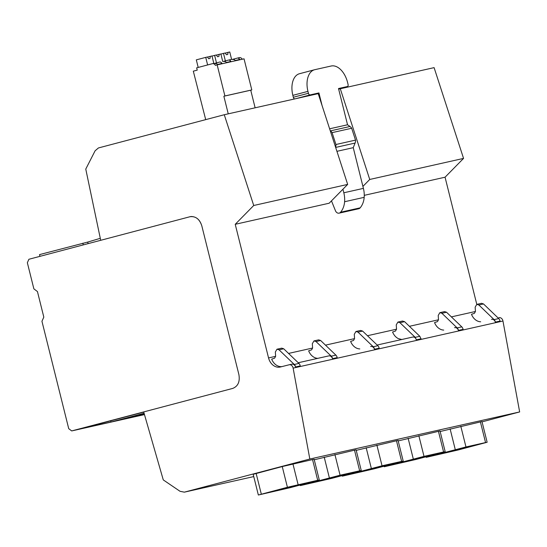 <?xml version="1.0" encoding="UTF-8"?>
<svg xmlns="http://www.w3.org/2000/svg" width="547" height="547" viewBox="0 0 547 547"><rect width="100%" height="100%" fill="white"/><g stroke="black" fill="none" stroke-linecap="round" stroke-linejoin="round"><path stroke-width="0.82" d="M144.47 414.599L71.705 430.927L232.694 388.425L143.697 411.925L163.273 479.904L180.018 491.295L184.346 492.156L309.821 459.029L519.65 411.939L502.96 321.021L293.13 368.117L309.821 459.029M293.13 368.117A3.932 3.125 -102.6 0 0 293.062 367.816A3.932 3.125 -102.6 0 0 289.185 364.774A3.932 3.125 -102.6 0 0 289.117 364.787L280.385 366.996A11.795 9.367 -102.6 0 1 280.194 367.037A11.795 9.367 -102.6 0 1 268.55 357.923L235.231 224.304L253.726 205.494L224.27 114.733L318.21 93.646L347.666 184.414L253.726 205.494M190.158 216.694L189.891 216.756C195.559 215.983 199.532 218.998 201.802 225.808L238.895 374.592C240.092 381.683 238.027 386.298 232.694 388.425C238.027 386.298 240.092 381.683 238.895 374.592L201.802 225.808C199.908 219.757 196.407 216.667 191.306 216.523A11.795 9.367 -102.6 0 0 190.158 216.694A11.795 9.367 -102.6 0 0 189.891 216.756L100.71 240.304L85.763 169.085L95.116 150.781L98.419 147.957L224.27 114.733M88.101 243.634L87.711 242.082L100.292 238.314M338.655 89.127L434.099 67.637L463.555 158.404L445.06 177.207L364.261 195.341M491.548 319.352L491.486 319.366A3.932 3.125 77.4 0 1 491.548 319.352A3.932 3.125 77.4 0 1 495.486 322.641L495.391 322.108A3.932 3.125 -102.6 0 0 494.091 319.619L478.851 304.994L476.793 304.371L445.06 177.207M499.008 317.677L498.946 317.698A3.932 3.125 77.4 0 1 499.008 317.677A3.932 3.125 77.4 0 1 502.891 320.72A3.932 3.125 77.4 0 1 502.96 321.021M482.057 421.86L519.65 411.939M184.346 492.156L253.753 476.581M334.908 454.502L340.077 475.213L300.317 485.599L332.186 478.256L361.246 470.509L356.083 449.798L314.252 459.767M376.876 445.08L382.038 465.791L342.278 476.177L374.155 468.834L403.214 461.094L398.045 440.383L356.22 450.352M319.277 479.931L314.115 459.22L282.245 466.564L253.186 474.304L258.348 495.014L290.225 487.671L319.277 479.931L287.407 487.274L258.348 495.014M418.838 435.665L424.007 456.376L384.247 466.762L416.123 459.418L445.176 451.672L440.014 430.961L398.182 440.93M460.806 426.243L465.969 446.954L426.209 457.34L458.085 449.996L487.145 442.256L481.975 421.539L440.15 431.515M412.582 337.082L377.15 345.034L412.582 337.082C414.476 336.754 415.809 337.848 416.582 340.35L421.211 339.311A3.932 3.125 77.4 0 0 421.211 339.29L419.816 336.289L404.575 321.663L402.517 321.041L398.025 322.046M370.681 346.483L370.62 346.497A3.932 3.125 77.4 0 1 370.681 346.483A3.932 3.125 77.4 0 1 374.62 349.772L379.249 348.733L379.153 348.2A3.932 3.125 77.4 0 0 377.854 345.711L362.613 331.079L360.623 330.443L355.926 331.496L354.278 334.32L354.572 338.579L353.553 340.439L350.62 341.431A11.795 9.367 -102.6 0 0 356.329 348.022A11.795 9.367 -102.6 0 0 359.803 348.924M328.713 355.899L298.245 362.743L328.651 355.919A3.932 3.125 77.4 0 1 328.713 355.899A3.932 3.125 77.4 0 1 332.651 359.188L337.28 358.148L337.184 357.615A3.932 3.125 77.4 0 0 335.885 355.126L320.645 340.501L318.655 339.858L313.957 340.918L312.31 343.742L312.604 348.001L311.585 349.861L308.652 350.846A11.795 9.367 -102.6 0 0 314.361 357.444A11.795 9.367 -102.6 0 0 317.834 358.347M289.247 364.76L291.681 364.213A3.932 3.125 77.4 0 1 291.742 364.199A3.932 3.125 77.4 0 1 292.488 364.145A3.932 3.125 77.4 0 1 295.681 367.488L300.344 366.442L300.248 365.909A3.932 3.125 77.4 0 0 298.949 363.42L283.702 348.788L281.719 348.152L276.987 349.212L275.339 352.036L275.64 356.295L274.615 358.155L271.681 359.147A11.795 9.367 -102.6 0 0 272.235 360.384A11.795 9.367 -102.6 0 0 281.944 366.599M495.486 322.641L500.149 321.595L500.054 321.062A3.932 3.125 -102.6 0 0 498.755 318.573L483.507 303.947L481.524 303.305L476.793 304.371L475.145 307.195L475.446 311.455L474.42 313.315L471.487 314.299A11.795 9.367 -102.6 0 0 480.669 321.793M454.612 327.646L454.55 327.66A3.932 3.125 77.4 0 1 454.612 327.646A3.932 3.125 77.4 0 1 458.55 330.935L463.179 329.896L463.083 329.362A3.932 3.125 77.4 0 0 461.784 326.867L446.543 312.241L444.554 311.605L439.856 312.658L438.209 315.482L438.503 319.742L437.484 321.602L434.55 322.593A11.795 9.367 -102.6 0 0 440.26 329.185A11.795 9.367 -102.6 0 0 443.733 330.087M416.582 340.35L415.187 337.328L399.946 322.703L397.888 322.08L396.24 324.904L396.541 329.164L395.515 331.024L392.582 332.008C393.833 335.079 395.734 337.28 398.291 338.607L401.765 339.502M347.666 184.414L329.171 203.217L235.231 224.304M362.907 186.397L369.731 179.457L463.555 158.404M369.731 179.457L340.275 88.696M340.077 475.213L359.652 470.817L354.49 450.106M361.246 470.509L359.652 470.817M382.038 465.791L401.621 461.401L396.459 440.691M403.214 461.094L401.621 461.401M424.007 456.376L443.59 451.979L438.421 431.268M445.176 451.672L443.59 451.979M465.969 446.954L485.551 442.564L480.389 421.846M487.145 442.256L485.551 442.564M402.517 321.041L397.888 322.08M355.926 331.496L357.984 332.118L373.225 346.75A3.932 3.125 -102.6 0 1 374.524 349.239L374.62 349.772M313.957 340.918L316.016 341.54L331.256 356.165A3.932 3.125 -102.6 0 1 332.555 358.654L332.651 359.188M276.987 349.212L279.045 349.834L294.286 364.466A3.932 3.125 -102.6 0 1 295.585 366.955L295.681 367.488M439.856 312.658L441.914 313.281L457.155 327.906A3.932 3.125 -102.6 0 1 458.454 330.402L458.55 330.935M329.28 478.864L355.256 472.006L334.272 476.717L308.296 483.575L329.28 478.864L329.089 478.085M371.249 469.449L397.225 462.591L376.24 467.295L350.265 474.153L371.249 469.449L371.051 468.67M292.31 486.133L313.287 481.428L287.312 488.286L266.334 492.991L292.31 486.133M413.211 460.027L439.186 453.169L418.202 457.88L392.226 464.738L413.211 460.027L413.019 459.248M455.179 450.612L481.155 443.754L460.171 448.458L434.195 455.316L455.179 450.612L454.981 449.832M287.312 488.286L287.12 487.507M299.749 73.66A19.665 11.945 75.2 0 0 299.482 73.722A19.665 11.945 75.2 0 0 292.85 95.349L293.322 97.257L308.426 93.27L307.947 91.363A19.665 11.945 -104.8 0 1 314.587 69.736A19.665 11.945 -104.8 0 1 314.853 69.674L331.167 66.009A19.665 11.945 -104.8 0 1 347.584 82.467L348.056 84.375A1.969 1.197 -104.8 0 1 348.063 84.388A1.969 1.197 -104.8 0 1 347.393 86.535A1.969 1.197 -104.8 0 1 347.366 86.542L338.511 88.532L347.543 124.778L329.622 128.798M293.322 97.257A1.969 1.197 75.2 0 0 294.73 98.918M308.426 93.27A1.969 1.197 75.2 0 0 308.426 93.284A1.969 1.197 75.2 0 0 310.067 94.918L318.928 92.928L322.06 105.509M304.782 96.662L318.928 92.928M335.598 147.218A5.901 4.684 -102.6 0 0 335.933 144.511L332.084 132.641A5.901 4.684 -102.6 0 0 330.436 130.883L350.018 126.487L347.543 124.778M350.018 126.487A5.901 4.684 77.4 0 1 351.666 128.251L355.516 140.114A5.901 4.684 77.4 0 1 355.092 143.061L353.253 147.663L363.406 188.38A23.001 18.27 77.4 0 1 364.186 197.337A18.844 14.967 77.4 0 1 360.172 207.839A3.932 3.125 77.4 0 1 358.716 208.756L339.133 213.145A3.932 3.125 -102.6 0 0 340.59 212.236A18.844 14.967 -102.6 0 0 344.603 201.734A23.001 18.27 -102.6 0 0 343.817 192.776L363.406 188.38M339.133 213.145A3.932 3.125 -102.6 0 1 335.461 210.759L331.475 200.879M342.935 189.228L343.817 192.776M332.084 132.641L351.666 128.251M355.516 140.114L335.933 144.511M353.253 147.663L336.931 151.328M87.835 242.047L39.514 254.608L39.952 256.345M82.836 243.169L83.267 244.906M189.891 216.756L28.902 259.264L27.35 262.717L33.866 288.85L37.442 291.565L43.815 317.13L41.948 321.28L68.724 428.67L71.705 430.927M113.667 421.511L144.141 413.464L113.667 421.511M144.087 413.293L110.979 422.031L78.392 429.347L143.745 412.089M110.679 420.821L110.979 422.031M144.442 414.523L120.361 419.925L144.189 413.635M228.243 113.838L223.86 96.238L224.913 95.964L217.159 64.867L215.347 65.346A3.145 2.496 -102.6 0 0 212.51 63.657A3.145 2.496 -102.6 0 0 212.441 63.678L196.66 67.842L197.228 70.132L193.303 71.172L205.706 119.636M232.831 59.281L237.993 57.941L238.936 58.522L239.203 59.602M223.949 61.278L229.111 59.938L230.055 60.512L230.321 61.599M215.067 63.274L220.229 61.927L221.173 62.508L221.439 63.596M242.198 59.254A3.145 2.496 -102.6 0 0 239.395 57.626A3.145 2.496 -102.6 0 0 239.319 57.647L238.089 57.92M255.128 107.807L250.738 90.207L251.798 89.927L244.044 58.837L217.159 64.867M212.585 63.643L216.509 63.555A3.145 2.496 -102.6 0 1 217.385 64.505L222.048 63.459A3.145 2.496 -102.6 0 0 221.173 62.508M213.768 63.377L212.51 63.657M239.395 57.626L237.993 57.941M229.207 59.917L231.531 59.391L234.273 59.568A3.145 2.496 -102.6 0 1 235.155 60.512L239.818 59.466A3.145 2.496 -102.6 0 0 238.936 58.522M231.531 59.391L229.111 59.938M222.65 61.387L225.391 61.558A3.145 2.496 -102.6 0 1 226.267 62.508L230.93 61.462A3.145 2.496 -102.6 0 0 230.055 60.512M224.913 95.964L251.798 89.927M223.86 96.238L250.738 90.207M198.199 67.438L196.311 59.862L205.734 57.373L207.484 56.984L208.633 58.734L210.034 58.42L210.233 56.362L211.983 55.972L213.822 63.363M207.621 64.949L205.734 57.373M210.233 56.362L207.545 57.073M216.496 62.912L214.615 55.377L212.004 56.067M214.615 55.377L216.366 54.987L217.515 56.744L218.916 56.43L219.115 54.372L216.427 55.083M219.115 54.372L220.865 53.975L222.704 61.373M225.378 60.922L223.497 53.387L220.885 54.078M223.497 53.387L225.248 52.991L226.396 54.748L227.798 54.433L227.996 52.375L225.309 53.086M227.996 52.375L229.747 51.986L231.593 59.377M475.446 311.482L451.378 316.884M438.509 319.776L409.409 326.306M396.541 329.191L367.447 335.721M354.579 338.614L325.479 345.143M312.611 348.029L288.542 353.43M275.64 356.329L268.55 357.923M303.161 484.259L303.284 484.745M329.369 477.852L324.207 457.142M345.13 474.837L345.246 475.322M371.338 468.437L366.175 447.719M261.316 494.16L256.153 473.449M287.407 487.274L282.245 466.564M292.946 463.918L298.108 484.628M317.691 480.239L312.528 459.528M387.091 465.422L387.214 465.907M413.306 459.015L408.137 438.304M429.06 456L429.183 456.485M455.268 449.6L450.106 428.882M421.115 338.778L416.486 339.817M418.899 339.831L421.211 339.29M374.524 349.239L379.153 348.2M332.555 358.654L337.184 357.615M295.585 366.955L300.241 365.909M495.391 322.108L500.054 321.062M458.454 330.402L463.083 329.362M419.816 336.289L415.187 337.328M404.575 321.663L399.946 322.703M357.984 332.118L362.613 331.079M373.225 346.75L377.854 345.711M316.016 341.54L320.645 340.501M331.256 356.165L335.885 355.126M279.045 349.834L283.702 348.788M294.286 364.466L298.949 363.42M478.851 304.994L483.507 303.947M494.091 319.619L498.755 318.573M441.914 313.281L446.543 312.241M457.155 327.906L461.784 326.867M307.947 91.363L292.85 95.349M295.92 98.651L310.067 94.918M335.667 147.423L355.092 143.061M344.603 201.734L364.186 197.337M340.59 212.236L360.172 207.839M289.185 364.774L291.742 364.199M300.18 485.045L300.317 485.599M342.142 475.623L342.278 476.177M384.11 466.208L384.247 466.762M426.072 456.786L426.209 457.34M314.587 69.736L299.482 73.722"/></g></svg>

